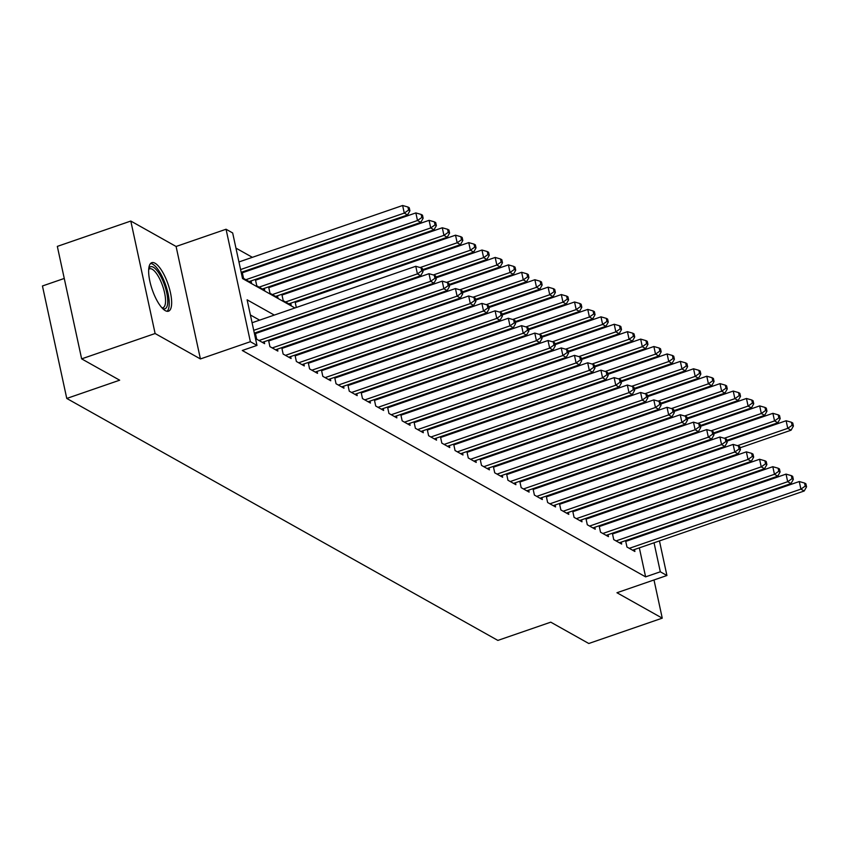 <?xml version="1.0" encoding="UTF-8"?>
<svg xmlns="http://www.w3.org/2000/svg" width="849" height="849" viewBox="0 0 849 849"><rect width="100%" height="100%" fill="white"/><g stroke="black" fill="none" stroke-linecap="round" stroke-linejoin="round"><path stroke-width="1.27" d="M155.027 263.222A25.65 8.373 71 0 0 151.78 262.681A25.65 8.373 71 0 0 150.889 285.381A25.65 8.373 71 0 0 165.279 310.638A25.65 8.373 71 0 0 168.516 311.18A25.65 8.373 71 0 0 169.407 288.49A25.65 8.373 71 0 0 155.027 263.222M64.259 278.451L42.45 285.975L66.763 398.446L497.864 640.411L550.768 622.168L588.781 643.5L662.252 618.157L653.995 579.963M66.763 398.446L119.667 380.193L81.642 358.862L57.329 246.39L130.799 221.048L155.112 333.519L200.406 358.936L250.37 341.701L226.057 229.241L232.668 232.955L242.527 278.546L294.943 307.964M200.406 358.936L176.093 246.475L130.799 221.048M176.093 246.475L226.057 229.241M318.492 294.433L317.579 293.924M305.258 287.015L304.356 286.506M292.035 279.597L291.133 279.088M278.812 272.168L277.91 271.659M265.588 264.75L264.686 264.241M252.365 257.321L235.937 248.11M81.642 358.862L155.112 333.519M625.575 540.622L626.965 547.032L634.903 551.489L634.479 549.536M612.352 533.204L613.742 539.614L621.68 544.06L621.256 542.118M599.129 525.775L600.519 532.185L608.457 536.642L608.033 534.69M585.906 518.357L587.296 524.767L595.234 529.224L594.809 527.271M572.682 510.928L574.073 517.349L582 521.795L581.586 519.843M559.459 503.51L560.849 509.92L568.777 514.377L568.363 512.425M546.236 496.092L547.626 502.502L555.554 506.949L555.14 505.006M533.013 488.663L534.403 495.073L542.331 499.53L541.906 497.578M519.79 481.245L521.18 487.655L529.107 492.112L528.683 490.16M506.566 473.816L507.946 480.237L515.884 484.683L515.46 482.731M493.343 466.398L494.723 472.808L502.661 477.265L502.237 475.313M480.12 458.98L481.5 465.39L489.438 469.847L489.013 467.895M466.897 451.551L468.277 457.961L476.215 462.418L475.79 460.466M453.674 444.133L455.053 450.543L462.992 455L462.567 453.048M440.44 436.704L441.83 443.125L449.768 447.572L449.344 445.619M427.217 429.286L428.607 435.696L436.545 440.153L436.121 438.201M413.994 421.868L415.384 428.278L423.322 432.735L422.898 430.783M400.77 414.439L402.161 420.86L410.099 425.307L409.674 423.354M387.547 407.021L388.938 413.431L396.865 417.888L396.451 415.936M374.324 399.592L375.714 406.013L383.642 410.46L383.228 408.507M361.101 392.174L362.491 398.584L370.419 403.042L370.005 401.089M347.878 384.756L349.268 391.166L357.196 395.623L356.771 393.671M334.655 377.327L336.045 383.748L343.972 388.195L343.548 386.242M321.431 369.909L322.811 376.319L330.749 380.776L330.325 378.824M308.208 362.491L309.588 368.901L317.526 373.348L317.102 371.395M294.985 355.062L296.365 361.472L304.303 365.93L303.878 363.977M281.762 347.644L283.142 354.054L291.08 358.511L290.655 356.559M268.539 340.216L269.918 346.636L277.856 351.083L277.432 349.13M255.305 332.797L256.695 339.207L264.633 343.665L264.209 341.712M244.225 272.115L243.313 271.606M257.449 279.544L256.536 279.034M270.672 286.962L269.77 286.453M283.895 294.38L282.993 293.871M297.118 301.809L296.216 301.299M627.453 492.866L627.284 492.102M242.167 272.009L243.557 278.419L251.484 282.876L251.071 280.923M255.39 279.427L256.78 285.837L264.708 290.294L264.294 288.342M268.613 286.845L270.003 293.266L277.931 297.712L277.517 295.76M281.836 294.274L283.226 300.684L291.154 305.141L290.74 303.189M296.312 307.487L295.059 301.692M309.535 314.915L309.376 314.151M322.769 322.333L322.599 321.569M335.992 329.762L335.822 328.998M349.215 337.18L349.045 336.416M362.438 344.598L362.268 343.834M375.661 352.027L375.491 351.263M388.884 359.445L388.715 358.681M402.108 366.874L401.938 366.11M415.331 374.292L415.161 373.528M428.554 381.71L428.384 380.946M441.777 389.139L441.618 388.375M455 396.557L454.841 395.793M468.224 403.986L468.064 403.211M481.447 411.404L481.287 410.64M494.67 418.822L494.511 418.058M507.893 426.251L507.734 425.487M521.127 433.669L520.957 432.905M534.35 441.098L534.18 440.323M547.573 448.516L547.403 447.752M560.796 455.934L560.627 455.17M574.02 463.363L573.85 462.599M587.243 470.781L587.073 470.017M600.466 478.21L600.296 477.435M613.689 485.628L613.519 484.864M274.312 315.085L247.123 299.824L256.982 345.416L242.283 350.488L645.611 576.864L639.339 547.86M637.1 537.47L636.93 536.706M629.884 527.972L628.982 527.462M616.661 520.554L615.758 520.044M603.437 513.136L602.535 512.626M590.214 505.707L589.312 505.197M576.991 498.289L576.078 497.779M563.768 490.86L562.855 490.351M550.545 483.442L549.632 482.932M537.321 476.024L536.409 475.514M524.098 468.595L523.186 468.086M510.875 461.177L509.962 460.667M497.652 453.748L496.739 453.239M484.418 446.33L483.516 445.821M471.195 438.912L470.293 438.402M457.972 431.483L457.07 430.974M444.749 424.065L443.847 423.555M431.525 416.636L430.623 416.127M418.302 409.218L417.4 408.709M405.079 401.8L404.177 401.29M391.856 394.371L390.943 393.862M378.633 386.953L377.72 386.444M365.41 379.524L364.497 379.015M352.186 372.106L351.274 371.597M338.963 364.688L338.051 364.179M325.74 357.259L324.827 356.75M312.517 349.841L311.604 349.332M299.283 342.412L298.381 341.903M286.06 334.994L285.158 334.485M272.837 327.576L271.935 327.067M259.614 320.147L250.402 314.979M257.364 332.914L256.462 332.405M270.587 340.332L269.685 339.823M283.821 347.75L282.908 347.241M297.044 355.179L296.131 354.67M310.267 362.597L309.354 362.088M323.49 370.026L322.578 369.517M336.713 377.444L335.801 376.935M349.937 384.862L349.024 384.353M363.16 392.291L362.247 391.782M376.383 399.709L375.481 399.2M389.606 407.127L388.704 406.618M402.829 414.556L401.927 414.047M416.052 421.974L415.15 421.465M429.276 429.403L428.374 428.894M442.499 436.821L441.597 436.312M455.722 444.239L454.82 443.73M468.956 451.668L468.043 451.159M482.179 459.086L481.266 458.577M495.402 466.515L494.489 466.005M508.625 473.933L507.713 473.424M521.848 481.351L520.936 480.842M535.072 488.78L534.159 488.271M548.295 496.198L547.382 495.689M561.518 503.627L560.616 503.117M574.741 511.045L573.839 510.536M587.964 518.463L587.062 517.954M601.188 525.892L600.285 525.382M614.411 533.31L613.509 532.801M627.634 540.739L626.732 540.229M659.45 540.919L666.921 575.505L616.958 592.74L662.252 618.157M666.921 575.505L660.31 571.791L654.038 542.787M645.611 576.864L660.31 571.791M256.982 345.416L250.37 341.701M647.394 485.161L647.554 485.925M649.803 496.315L649.963 497.079M652.212 507.469L652.382 508.233M654.621 518.622L654.791 519.386M657.03 529.776L657.2 530.54M644.561 498.947L644.391 498.183M642.152 487.793L641.982 487.029M307.253 314.883L308.166 315.393M320.476 322.302L321.389 322.811M333.699 329.72L334.612 330.229M346.933 337.149L347.835 337.658M360.156 344.567L361.058 345.076M373.38 351.995L374.282 352.505M386.603 359.414L387.505 359.923M399.826 366.832L400.728 367.341M413.049 374.26L413.951 374.77M426.272 381.679L427.174 382.188M439.495 389.107L440.408 389.617M452.719 396.525L453.631 397.035M465.942 403.944L466.854 404.453M479.165 411.372L480.078 411.882M492.388 418.79L493.301 419.3M505.611 426.209L506.524 426.718M518.835 433.637L519.747 434.147M532.068 441.056L532.97 441.565M545.291 448.484L546.194 448.994M558.515 455.902L559.417 456.412M571.738 463.321L572.64 463.83M584.961 470.749L585.863 471.259M598.184 478.167L599.086 478.677M611.407 485.596L612.309 486.106M624.631 493.014L625.543 493.524M637.854 500.432L638.766 500.942M644.582 522.91L643.669 522.4M631.359 515.481L630.446 514.972M618.136 508.063L617.223 507.553M604.913 500.645L604 500.135M591.689 493.216L590.777 492.707M578.456 485.798L577.553 485.288M565.232 478.369L564.33 477.86M552.009 470.951L551.107 470.442M538.786 463.533L537.884 463.023M525.563 456.104L524.661 455.595M512.34 448.686L511.438 448.176M499.116 441.257L498.214 440.748M485.893 433.839L484.981 433.33M472.67 426.421L471.757 425.911M459.447 418.992L458.534 418.483M446.224 411.574L445.311 411.065M433.001 404.145L432.088 403.636M419.777 396.727L418.865 396.218M406.554 389.309L405.642 388.8M393.32 381.88L392.418 381.371M380.097 374.462L379.195 373.953M366.874 367.033L365.972 366.524M353.651 359.615L352.749 359.106M340.428 352.197L339.526 351.688M327.205 344.768L326.303 344.259M313.981 337.35L313.079 336.841M300.758 329.921L299.856 329.412M287.535 322.503L286.622 321.994M651.788 532.397L651.629 531.633M253.724 330.346L417.411 273.887L420.722 275.745L254.329 333.137M252.079 322.747L415.777 266.289L417.411 273.887L421.73 270.842L423.057 271.584L422.399 268.549L421.072 267.806L421.73 270.842M421.072 267.806L415.777 266.289M420.722 275.745L423.057 271.584M241.18 272.349L407.573 214.956L404.273 213.099L402.628 205.5L238.94 261.959M408.592 210.053L409.908 210.796L409.26 207.761L407.934 207.018L408.592 210.053L404.273 213.099L240.575 269.558M409.908 210.796L407.573 214.956M402.628 205.5L407.934 207.018M148.755 268.592A22.201 7.248 -109 0 1 153.361 267.223A22.201 7.248 -109 0 1 166.659 292.459A22.201 7.248 -109 0 1 162.488 308.399M161.915 307.784A20.556 6.707 71 0 0 163.029 307.678A20.556 6.707 71 0 0 163.751 289.498A20.556 6.707 71 0 0 152.226 269.25A20.556 6.707 71 0 0 149.626 268.815A20.556 6.707 71 0 0 148.692 269.43M167.051 311.296A25.491 8.32 71 0 0 166.542 287.737A25.491 8.32 71 0 0 152.703 264.188A25.491 8.32 71 0 0 150.56 263.498M259.009 340.513L430.634 281.306L433.945 283.163L262.32 342.359M255.475 333.561L429 273.707L430.634 281.306L434.953 278.27L436.28 279.013L435.622 275.967L434.295 275.225L434.953 278.27M434.295 275.225L429 273.707M433.945 283.163L436.28 279.013M272.232 347.931L443.857 288.734L447.168 290.591L275.543 349.788M268.698 340.98L442.223 281.136L443.857 288.734L448.176 285.688L449.503 286.431L448.845 283.396L447.529 282.653L448.176 285.688M447.529 282.653L442.223 281.136M447.168 290.591L449.503 286.431M285.455 355.349L457.091 296.152L460.391 298.01L288.766 357.206M281.921 348.408L455.446 288.554L457.091 296.152L461.41 293.117L462.726 293.86L462.068 290.814L460.752 290.071L461.41 293.117M460.752 290.071L455.446 288.554M460.391 298.01L462.726 293.86M298.678 362.778L470.314 303.581L473.615 305.428L301.989 364.635M295.144 355.827L468.669 295.972L470.314 303.581L474.633 300.535L475.949 301.278L475.291 298.243L473.975 297.5L474.633 300.535M473.975 297.5L468.669 295.972M473.615 305.428L475.949 301.278M249.171 281.571L420.796 222.374L417.496 220.517L415.851 212.919L242.336 272.773M421.815 217.482L423.142 218.225L422.484 215.179L421.157 214.436L421.815 217.482L417.496 220.517L245.87 279.714M423.142 218.225L420.796 222.374M415.851 212.919L421.157 214.436M262.394 289L434.03 229.792L430.719 227.935L429.074 220.337L255.56 280.191M435.038 224.9L436.365 225.643L435.707 222.597L434.38 221.865L435.038 224.9L430.719 227.935L259.094 287.142M436.365 225.643L434.03 229.792M429.074 220.337L434.38 221.865M275.617 296.418L447.253 237.221L443.942 235.364L442.297 227.765L268.783 287.62M448.261 232.318L449.588 233.061L448.93 230.026L447.603 229.283L448.261 232.318L443.942 235.364L272.317 294.561M449.588 233.061L447.253 237.221M442.297 227.765L447.603 229.283M288.84 303.836L460.476 244.639L457.165 242.782L455.52 235.184L282.006 295.038M461.485 239.747L462.811 240.49L462.153 237.444L460.827 236.701L461.485 239.747L457.165 242.782L285.54 301.989M462.811 240.49L460.476 244.639M455.52 235.184L460.827 236.701M311.901 370.196L483.537 310.999L486.838 312.857L315.212 372.053M308.367 363.255L481.892 303.401L483.537 310.999L487.857 307.954L489.173 308.696L488.515 305.661L487.199 304.918L487.857 307.954M487.199 304.918L481.892 303.401M486.838 312.857L489.173 308.696M422.643 269.674L473.7 252.068L470.388 250.211L468.744 242.612L295.229 302.456M474.708 247.165L476.034 247.908L475.376 244.873L474.05 244.13L474.708 247.165L470.388 250.211L420.138 267.541M476.034 247.908L473.7 252.068M468.744 242.612L474.05 244.13M325.135 377.625L496.761 318.417L500.061 320.275L328.436 379.471M321.591 370.673L495.116 310.819L496.761 318.417L501.08 315.382L502.396 316.125L501.738 313.079L500.422 312.336L501.08 315.382M500.422 312.336L495.116 310.819M500.061 320.275L502.396 316.125M435.866 277.092L486.923 259.486L483.612 257.629L481.967 250.03L422.813 270.438M487.931 254.594L489.257 255.326L488.599 252.291L487.273 251.548L487.931 254.594L483.612 257.629L433.361 274.959M489.257 255.326L486.923 259.486M481.967 250.03L487.273 251.548M338.358 385.043L509.984 325.846L513.284 327.703L341.659 386.9M334.814 378.092L508.339 318.248L509.984 325.846L514.303 322.8L515.619 323.543L514.972 320.508L513.645 319.765L514.303 322.8M513.645 319.765L508.339 318.248M513.284 327.703L515.619 323.543M449.089 284.521L500.146 266.904L496.835 265.047L495.2 257.449L436.036 277.856M501.154 262.012L502.481 262.755L501.823 259.709L500.496 258.977L501.154 262.012L496.835 265.047L446.595 282.388M502.481 262.755L500.146 266.904M495.2 257.449L500.496 258.977M351.582 392.461L523.207 333.264L526.507 335.122L354.882 394.318M348.048 385.52L521.562 325.666L523.207 333.264L527.526 330.229L528.853 330.972L528.195 327.926L526.868 327.183L527.526 330.229M526.868 327.183L521.562 325.666M526.507 335.122L528.853 330.972M462.312 291.939L513.369 274.333L510.058 272.476L508.424 264.877L449.259 285.285M514.377 269.43L515.704 270.173L515.046 267.138L513.719 266.395L514.377 269.43L510.058 272.476L459.818 289.806M515.704 270.173L513.369 274.333M508.424 264.877L513.719 266.395M364.805 399.89L536.43 340.682L539.731 342.54L368.105 401.747M361.271 392.938L534.785 333.084L536.43 340.682L540.749 337.647L542.076 338.39L541.418 335.344L540.091 334.612L540.749 337.647M540.091 334.612L534.785 333.084M539.731 342.54L542.076 338.39M475.536 299.357L526.592 281.751L523.281 279.894L521.647 272.296L462.482 292.703M527.6 276.859L528.927 277.602L528.269 274.556L526.953 273.813L527.6 276.859L523.281 279.894L473.042 297.224M528.927 277.602L526.592 281.751M521.647 272.296L526.953 273.813M378.028 407.308L549.653 348.111L552.964 349.968L381.328 409.165M374.494 400.367L548.008 340.513L549.653 348.111L553.972 345.065L555.299 345.808L554.641 342.773L553.315 342.03L553.972 345.065M553.315 342.03L548.008 340.513M552.964 349.968L555.299 345.808M488.759 306.786L539.815 289.169L536.515 287.323L534.87 279.724L475.705 300.132M540.834 284.277L542.15 285.02L541.492 281.985L540.176 281.242L540.834 284.277L536.515 287.323L486.265 304.653M542.15 285.02L539.815 289.169M534.87 279.724L540.176 281.242M391.251 414.737L562.876 355.529L566.187 357.387L394.552 416.583M387.717 407.785L561.231 347.931L562.876 355.529L567.196 352.494L568.522 353.237L567.864 350.191L566.538 349.448L567.196 352.494M566.538 349.448L561.231 347.931M566.187 357.387L568.522 353.237M501.982 314.204L553.039 296.598L549.738 294.741L548.093 287.142L488.928 307.55M554.057 291.706L555.373 292.438L554.715 289.403L553.399 288.66L554.057 291.706L549.738 294.741L499.488 312.071M555.373 292.438L553.039 296.598M548.093 287.142L553.399 288.66M404.474 422.155L576.1 362.958L579.411 364.815L407.775 424.012M400.94 415.203L574.455 355.36L576.1 362.958L580.419 359.912L581.745 360.655L581.087 357.62L579.761 356.877L580.419 359.912M579.761 356.877L574.455 355.36M579.411 364.815L581.745 360.655M515.205 321.633L566.262 304.016L562.961 302.159L561.316 294.561L502.152 314.968M567.281 299.124L568.597 299.867L567.939 296.821L566.623 296.078L567.281 299.124L562.961 302.159L512.711 319.5M568.597 299.867L566.262 304.016M561.316 294.561L566.623 296.078M528.428 329.051L579.485 311.445L576.184 309.588L574.54 301.989L515.375 322.397M580.504 306.542L581.82 307.285L581.162 304.25L579.846 303.507L580.504 306.542L576.184 309.588L525.934 326.918M581.82 307.285L579.485 311.445M574.54 301.989L579.846 303.507M541.662 336.469L592.708 318.863L589.408 317.006L587.763 309.407L528.598 329.815M593.727 313.971L595.043 314.714L594.396 311.668L593.069 310.925L593.727 313.971L589.408 317.006L539.157 334.336M595.043 314.714L592.708 318.863M587.763 309.407L593.069 310.925M417.697 429.573L589.323 370.376L592.634 372.233L421.008 431.43M414.163 422.632L587.678 362.778L589.323 370.376L593.642 367.341L594.969 368.073L594.311 365.038L592.984 364.295L593.642 367.341M592.984 364.295L587.678 362.778M592.634 372.233L594.969 368.073M430.921 437.002L602.546 377.794L605.857 379.652L434.232 438.859M427.387 430.05L600.912 370.196L602.546 377.794L606.865 374.759L608.192 375.502L607.534 372.456L606.207 371.724L606.865 374.759M606.207 371.724L600.912 370.196M605.857 379.652L608.192 375.502M444.144 444.42L615.769 385.223L619.08 387.08L447.455 446.277M440.61 437.479L614.135 377.625L615.769 385.223L620.088 382.177L621.415 382.92L620.757 379.885L619.43 379.142L620.088 382.177M619.43 379.142L614.135 377.625M619.08 387.08L621.415 382.92M554.885 343.898L605.931 326.281L602.631 324.435L600.986 316.836L541.821 337.244M606.95 321.389L608.277 322.132L607.619 319.097L606.292 318.354L606.95 321.389L602.631 324.435L552.381 341.765M608.277 322.132L605.931 326.281M600.986 316.836L606.292 318.354M457.367 451.838L628.992 392.641L632.303 394.498L460.678 453.695M453.833 444.897L627.358 385.043L628.992 392.641L633.312 389.606L634.638 390.349L633.98 387.303L632.664 386.56L633.312 389.606M632.664 386.56L627.358 385.043M632.303 394.498L634.638 390.349M568.108 351.316L619.154 333.71L615.854 331.853L614.209 324.254L555.044 344.662M620.173 328.807L621.5 329.55L620.842 326.515L619.515 325.772L620.173 328.807L615.854 331.853L565.604 349.183M621.5 329.55L619.154 333.71M614.209 324.254L619.515 325.772M470.59 459.267L642.226 400.07L645.527 401.917L473.901 461.124M467.056 452.315L640.581 392.471L642.226 400.07L646.545 397.024L647.861 397.767L647.203 394.732L645.887 393.989L646.545 397.024M645.887 393.989L640.581 392.471M645.527 401.917L647.861 397.767M581.332 358.745L632.388 341.128L629.077 339.271L627.432 331.672L568.268 352.08M633.396 336.236L634.723 336.979L634.065 333.933L632.738 333.19L633.396 336.236L629.077 339.271L578.827 356.612M634.723 336.979L632.388 341.128M627.432 331.672L632.738 333.19M483.813 466.685L655.449 407.488L658.75 409.345L487.124 468.542M480.279 459.744L653.804 399.89L655.449 407.488L659.769 404.453L661.084 405.185L660.426 402.15L659.111 401.407L659.769 404.453M659.111 401.407L653.804 399.89M658.75 409.345L661.084 405.185M594.555 366.163L645.611 348.557L642.3 346.7L640.655 339.101L581.491 359.509M646.62 343.654L647.946 344.397L647.288 341.362L645.962 340.619L646.62 343.654L642.3 346.7L592.05 364.03M647.946 344.397L645.611 348.557M640.655 339.101L645.962 340.619M497.036 474.113L668.672 414.906L671.973 416.763L500.348 475.971M493.502 467.162L667.027 407.308L668.672 414.906L672.992 411.871L674.308 412.614L673.65 409.568L672.334 408.825L672.992 411.871M672.334 408.825L667.027 407.308M671.973 416.763L674.308 412.614M607.778 373.581L658.835 355.975L655.524 354.118L653.879 346.519L594.714 366.927M659.843 351.083L661.169 351.826L660.511 348.78L659.185 348.037L659.843 351.083L655.524 354.118L605.273 371.448M661.169 351.826L658.835 355.975M653.879 346.519L659.185 348.037M510.27 481.532L681.896 422.335L685.196 424.192L513.571 483.389M506.726 474.591L680.251 414.737L681.896 422.335L686.215 419.289L687.531 420.032L686.873 416.997L685.557 416.254L686.215 419.289M685.557 416.254L680.251 414.737M685.196 424.192L687.531 420.032M621.001 381.01L672.058 363.393L668.747 361.547L667.102 353.948L607.948 374.345M673.066 358.501L674.393 359.244L673.735 356.209L672.408 355.466L673.066 358.501L668.747 361.547L618.496 378.877M674.393 359.244L672.058 363.393M667.102 353.948L672.408 355.466M523.493 488.95L695.119 429.753L698.419 431.61L526.794 490.807M519.949 482.009L693.474 422.155L695.119 429.753L699.438 426.718L700.754 427.461L700.107 424.415L698.78 423.672L699.438 426.718M698.78 423.672L693.474 422.155M698.419 431.61L700.754 427.461M634.224 388.428L685.281 370.822L681.97 368.965L680.336 361.366L621.171 381.774M686.289 365.919L687.616 366.662L686.958 363.627L685.631 362.884L686.289 365.919L681.97 368.965L631.73 386.295M687.616 366.662L685.281 370.822M680.336 361.366L685.631 362.884M536.717 496.378L708.342 437.182L711.642 439.029L540.017 498.236M533.183 489.427L706.697 429.583L708.342 437.182L712.661 434.136L713.988 434.879L713.33 431.844L712.003 431.101L712.661 434.136M712.003 431.101L706.697 429.583M711.642 439.029L713.988 434.879M647.447 395.857L698.504 378.24L695.193 376.383L693.559 368.784L634.394 389.192M699.512 373.348L700.839 374.091L700.181 371.045L698.854 370.302L699.512 373.348L695.193 376.383L644.953 393.724M700.839 374.091L698.504 378.24M693.559 368.784L698.854 370.302M549.94 503.797L721.565 444.6L724.866 446.457L553.24 505.654M546.406 496.856L719.92 437.002L721.565 444.6L725.884 441.554L727.211 442.297L726.553 439.262L725.226 438.519L725.884 441.554M725.226 438.519L719.92 437.002M724.866 446.457L727.211 442.297M563.163 511.225L734.788 452.018L738.099 453.875L566.463 513.072M559.629 504.274L733.143 444.42L734.788 452.018L739.108 448.983L740.434 449.726L739.776 446.68L738.45 445.937L739.108 448.983M738.45 445.937L733.143 444.42M738.099 453.875L740.434 449.726M576.386 518.643L748.011 459.447L751.323 461.304L579.687 520.501M572.852 511.692L746.367 451.848L748.011 459.447L752.331 456.401L753.657 457.144L752.999 454.109L751.673 453.366L752.331 456.401M751.673 453.366L746.367 451.848M751.323 461.304L753.657 457.144M660.671 403.275L711.727 385.669L708.416 383.812L706.782 376.213L647.617 396.621M712.736 380.766L714.062 381.509L713.404 378.474L712.088 377.731L712.736 380.766L708.416 383.812L658.177 401.142M714.062 381.509L711.727 385.669M706.782 376.213L712.088 377.731M673.894 410.693L724.95 393.087L721.65 391.23L720.005 383.631L660.84 404.039M725.969 388.195L727.285 388.938L726.627 385.892L725.311 385.149L725.969 388.195L721.65 391.23L671.4 408.56M727.285 388.938L724.95 393.087M720.005 383.631L725.311 385.149M687.117 418.122L738.174 400.505L734.873 398.659L733.228 391.06L674.064 411.457M739.192 395.613L740.508 396.356L739.85 393.32L738.534 392.578L739.192 395.613L734.873 398.659L684.623 415.989M740.508 396.356L738.174 400.505M733.228 391.06L738.534 392.578M589.609 526.062L761.235 466.865L764.546 468.722L592.91 527.919M586.075 519.121L759.59 459.267L761.235 466.865L765.554 463.83L766.88 464.573L766.222 461.527L764.896 460.784L765.554 463.83M764.896 460.784L759.59 459.267M764.546 468.722L766.88 464.573M700.34 425.54L751.397 407.934L748.096 406.077L746.451 398.478L687.287 418.886M752.416 403.031L753.732 403.774L753.074 400.739L751.758 399.996L752.416 403.031L748.096 406.077L697.846 423.407M753.732 403.774L751.397 407.934M746.451 398.478L751.758 399.996M602.832 533.49L774.458 474.294L777.769 476.14L606.144 535.348M599.298 526.539L772.813 466.695L774.458 474.294L778.777 471.248L780.104 471.991L779.446 468.956L778.119 468.213L778.777 471.248M778.119 468.213L772.813 466.695M777.769 476.14L780.104 471.991M713.563 432.969L764.62 415.352L761.32 413.495L759.675 405.896L700.51 426.304M765.639 410.46L766.955 411.203L766.297 408.157L764.981 407.414L765.639 410.46L761.32 413.495L711.069 430.825M766.955 411.203L764.62 415.352M759.675 405.896L764.981 407.414M616.056 540.909L787.681 481.712L790.992 483.569L619.367 542.766M612.522 533.968L786.047 474.113L787.681 481.712L792 478.666L793.327 479.409L792.669 476.374L791.342 475.631L792 478.666M791.342 475.631L786.047 474.113M790.992 483.569L793.327 479.409M726.797 440.387L777.843 422.781L774.543 420.924L772.898 413.325L713.733 433.733M778.862 417.878L780.178 418.621L779.531 415.586L778.204 414.843L778.862 417.878L774.543 420.924L724.293 438.254M780.178 418.621L777.843 422.781M772.898 413.325L778.204 414.843M629.279 548.337L800.904 489.13L804.215 490.987L632.59 550.184M625.745 541.386L799.27 481.532L800.904 489.13L805.223 486.095L806.55 486.838L805.892 483.792L804.565 483.049L805.223 486.095M804.565 483.049L799.27 481.532M804.215 490.987L806.55 486.838M740.02 447.805L791.066 430.199L787.766 428.342L786.121 420.743L726.956 441.151M792.085 425.307L793.412 426.049L792.754 423.004L791.427 422.261L792.085 425.307L787.766 428.342L737.516 445.672M793.412 426.049L791.066 430.199M786.121 420.743L791.427 422.261"/></g></svg>
